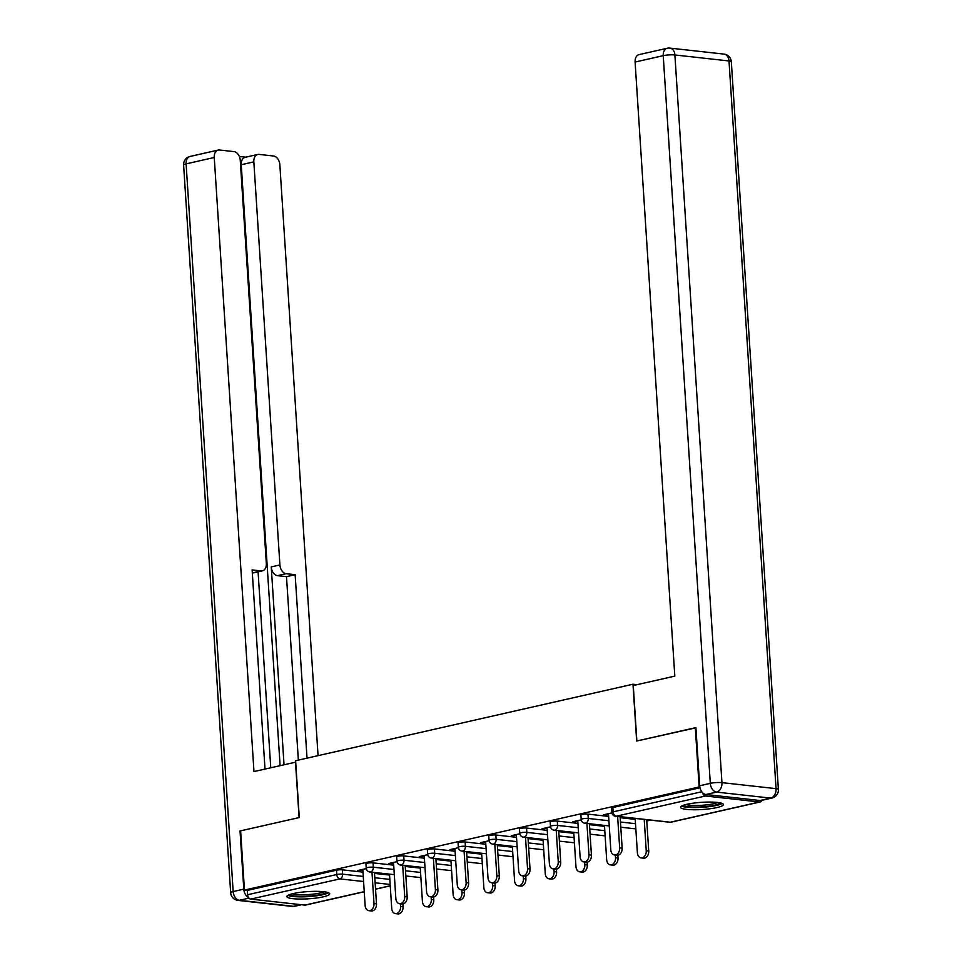 <?xml version="1.0" encoding="UTF-8"?>
<svg xmlns="http://www.w3.org/2000/svg" width="962" height="962" viewBox="0 0 962 962"><rect width="100%" height="100%" fill="white"/><g stroke="black" fill="none" stroke-linecap="round" stroke-linejoin="round"><path stroke-width="1.44" d="M323.22 896.849A21.453 3.607 176.3 0 0 329.701 893.806A21.453 3.607 176.3 0 0 316.534 891.341A21.453 3.607 176.3 0 0 293.386 893.542A21.453 3.607 176.3 0 0 286.892 896.584A21.453 3.607 176.3 0 0 300.072 899.049A21.453 3.607 176.3 0 0 323.22 896.849M716.894 807.575A21.453 3.607 176.3 0 0 723.388 804.533A21.453 3.607 176.3 0 0 710.209 802.067A21.453 3.607 176.3 0 0 687.06 804.256A21.453 3.607 176.3 0 0 680.579 807.298A21.453 3.607 176.3 0 0 693.758 809.763A21.453 3.607 176.3 0 0 716.894 807.575M646.777 820.995L650.552 820.141M364.249 891.762L305.495 905.086A4.125 2.802 -102.8 0 1 304.846 905.11L250.733 899.109A4.125 2.802 -102.8 0 1 247.607 894.744L247.318 890.415L244.456 890.091L240.62 830.855L299.278 817.544L295.611 760.738L632.984 684.222L637.048 684.679M702.44 792.556A4.125 2.802 77.2 0 0 705.435 795.995L759.547 801.995A4.125 2.802 77.2 0 0 760.196 801.959A4.125 2.802 77.2 0 0 761.868 800.324M612.854 807.515L613.131 811.844A4.125 0.697 176.3 0 0 611.88 812.421L611.604 808.104A4.125 0.697 -3.7 0 1 612.854 807.515L699.975 787.758M632.984 684.222L636.664 741.029L695.923 727.801M695.322 727.729L699.158 786.976L699.831 787.048M244.456 890.091L699.158 786.976M611.94 812.89L603.451 814.814L605.928 815.091L605.88 814.261M605.928 815.091L608.513 814.501M373.015 862.878L373.292 867.207A4.125 0.697 -3.7 0 0 367.472 867.556A4.125 0.697 176.3 0 0 366.233 868.133L365.945 863.804A4.125 0.697 -3.7 0 1 367.195 863.227A4.125 0.697 -3.7 0 1 373.015 862.878L393.686 865.163M405.23 866.449L420.274 868.109M247.318 890.415L336.496 870.189A4.125 0.697 -3.7 0 1 342.316 869.84L362.987 872.125M374.519 873.412L389.562 875.071M396.993 861.639L388.504 863.563L393.566 863.251M434.427 848.941L434.716 853.27A4.125 0.697 -3.7 0 0 428.896 853.631A4.125 0.697 176.3 0 0 427.645 854.208L427.368 849.879A4.125 0.697 -3.7 0 1 428.607 849.302A4.125 0.697 -3.7 0 1 434.427 848.941L455.11 851.238M466.642 852.512L481.685 854.184M458.405 847.702L449.915 849.626L454.978 849.326M495.851 835.016L496.127 839.345A4.125 0.697 -3.7 0 0 490.307 839.694A4.125 0.697 176.3 0 0 489.057 840.283L488.78 835.954A4.125 0.697 -3.7 0 1 490.019 835.365A4.125 0.697 -3.7 0 1 495.851 835.016L516.522 837.313M528.054 838.587L543.097 840.259M519.817 833.777L511.327 835.701L516.39 835.389M557.263 821.091L557.539 825.42A4.125 0.697 -3.7 0 0 551.719 825.769A4.125 0.697 176.3 0 0 550.468 826.358L550.192 822.029A4.125 0.697 -3.7 0 1 551.442 821.44A4.125 0.697 -3.7 0 1 557.263 821.091L577.934 823.388M589.465 824.662L604.509 826.334M581.228 819.852L572.739 821.776L577.813 821.464M587.962 814.129L588.251 818.458A4.125 0.697 -3.7 0 0 582.431 818.806A4.125 0.697 176.3 0 0 581.18 819.396L580.892 815.067A4.125 0.697 -3.7 0 1 582.142 814.477A4.125 0.697 -3.7 0 1 587.962 814.129L608.633 816.413M620.177 817.7L635.221 819.371M550.529 826.815L542.039 828.739L547.101 828.426M526.551 828.054L526.827 832.383A4.125 0.697 -3.7 0 0 521.007 832.731A4.125 0.697 176.3 0 0 519.769 833.32L519.48 828.991A4.125 0.697 -3.7 0 1 520.731 828.402A4.125 0.697 -3.7 0 1 526.551 828.054L547.222 830.35M558.766 831.625L573.809 833.296M489.117 840.74L480.615 842.664L485.69 842.363M465.139 841.978L465.416 846.307A4.125 0.697 -3.7 0 0 459.595 846.656A4.125 0.697 176.3 0 0 458.345 847.245L458.068 842.916A4.125 0.697 -3.7 0 1 459.319 842.339A4.125 0.697 -3.7 0 1 465.139 841.978L485.81 844.275M497.354 845.55L512.397 847.221M427.693 854.665L419.204 856.601L424.278 856.288M403.727 855.915L404.004 860.232A4.125 0.697 -3.7 0 0 398.184 860.593A4.125 0.697 176.3 0 0 396.933 861.17L396.657 856.841A4.125 0.697 -3.7 0 1 397.907 856.264A4.125 0.697 -3.7 0 1 403.727 855.915L424.398 858.2M435.942 859.487L450.974 861.146M366.281 868.602L357.792 870.526L362.854 870.213M575.228 822.053L575.168 821.223M544.516 829.016L544.468 828.186M513.816 835.978L513.756 835.148M483.104 842.94L483.056 842.111M452.405 849.903L452.344 849.085M421.693 856.877L421.633 856.048M390.981 863.84L390.933 863.01M360.281 870.802L360.221 869.973M608.465 813.672L610.798 849.819A6.193 4.425 -83.7 0 0 614.55 854.965A6.193 4.425 -83.7 0 0 619.66 847.811L622.137 848.087A6.193 4.425 96.3 0 1 617.027 855.242L614.55 854.965M620.117 816.762L622.137 848.087M617.628 816.485L619.66 847.811M646.236 850.757L648.725 851.033A6.193 4.425 96.3 0 1 643.614 858.188L641.125 857.912A6.193 4.425 -83.7 0 0 646.236 850.757L644.215 819.444M635.16 818.434L637.385 852.765A6.193 4.425 -83.7 0 0 641.125 857.912M648.725 851.033L646.692 819.72M720.285 802.897A18.567 3.114 -3.7 0 1 706.373 806.493A18.567 3.114 -3.7 0 1 683.441 805.278M685.966 804.521A17.184 2.886 176.3 0 0 705.952 804.941A17.184 2.886 176.3 0 0 717.676 802.476M681.565 806.108A21.308 3.583 176.3 0 0 707.046 806.902A21.308 3.583 176.3 0 0 722.246 803.474M326.599 892.171A18.567 3.114 -3.7 0 1 325.986 892.76A18.567 3.114 -3.7 0 1 306.698 896.235A18.567 3.114 -3.7 0 1 289.766 894.552M287.891 895.394A21.308 3.583 176.3 0 0 308.393 896.608A21.308 3.583 176.3 0 0 328.571 892.76M292.292 893.806A17.184 2.886 176.3 0 0 308.261 894.564A17.184 2.886 176.3 0 0 324.002 891.75M705.94 794.504L760.052 800.504L770.682 798.099L716.558 792.099L705.94 794.504A8.249 5.604 -102.8 0 1 699.675 785.762L695.911 727.597L636.856 740.993L633.273 685.533L674.807 676.118L635.1 62.049A8.249 5.604 -102.8 0 1 639.008 54.642L667.159 48.256A8.249 5.604 77.2 0 0 663.239 55.664L635.1 62.049M771.981 798.027A8.249 8.249 0 0 0 778.39 789.453A8.249 1.383 176.3 0 0 776.057 788.648L729.004 60.967L674.891 54.966L721.945 782.647L776.057 788.648A8.249 5.892 -83.7 0 1 770.682 798.099A8.249 5.604 77.2 0 0 771.981 798.027L761.351 800.444A8.249 5.604 -102.8 0 1 760.052 800.504M295.695 762.157L253.968 771.56L214.249 157.491L186.111 163.877L233.165 891.558L243.795 889.141L240.031 830.988L299.086 817.592L295.502 762.132M284.03 764.73L271.248 566.907L279.906 564.947L253.836 161.881L241.246 164.73A8.249 5.604 -102.8 0 1 245.154 157.323L257.756 154.473A8.249 5.604 77.2 0 0 253.836 161.881M279.906 564.947A8.249 5.604 77.2 0 0 286.171 573.701L277.501 575.661A8.249 5.604 -102.8 0 1 271.248 566.907M307.022 758.152L295.154 574.687L286.171 573.701M318.061 755.651L279.846 164.755A8.249 5.604 77.2 0 0 273.581 156.012L259.055 154.401A8.249 5.604 77.2 0 0 257.756 154.473M262.41 570.851L253.752 572.811A8.249 5.604 -102.8 0 1 252.453 572.883L261.111 570.923A8.249 5.604 77.2 0 0 262.41 570.851A8.249 5.604 77.2 0 0 266.33 563.443L240.26 160.365A8.249 5.604 77.2 0 0 233.994 151.623L219.468 150.012A8.249 5.604 77.2 0 0 218.17 150.084A8.249 5.604 77.2 0 0 214.249 157.491M245.791 157.179L239.334 156.469M261.111 570.923L252.128 569.925L265.007 769.047M240.632 831.048L240.031 830.988M243.795 889.141A8.249 5.604 77.2 0 0 248.424 897.39M280.098 765.632L241.246 164.73M258.081 571.825L270.755 767.748M298.352 760.112L286.496 576.659L277.501 575.661M286.496 576.659L295.154 574.687M577.753 820.634L580.098 856.781A6.193 4.425 -83.7 0 0 583.838 861.928A6.193 4.425 -83.7 0 0 588.948 854.773L591.438 855.05A6.193 4.425 96.3 0 1 586.327 862.205L583.838 861.928M589.405 823.737L591.438 855.05M586.928 823.46L588.948 854.773M547.053 827.609L549.386 863.744A6.193 4.425 -83.7 0 0 553.138 868.89A6.193 4.425 -83.7 0 0 558.249 861.736L560.726 862.012A6.193 4.425 96.3 0 1 555.615 869.167L553.138 868.89M558.706 830.699L560.726 862.012M556.216 830.422L558.249 861.736M516.341 834.571L518.674 870.718A6.193 4.425 -83.7 0 0 522.426 875.853A6.193 4.425 -83.7 0 0 527.537 868.698L530.026 868.975A6.193 4.425 96.3 0 1 524.915 876.129L522.426 875.853M527.994 837.661L530.026 868.975M525.517 837.385L527.537 868.698M485.63 841.534L487.974 877.681A6.193 4.425 -83.7 0 0 491.714 882.827A6.193 4.425 -83.7 0 0 496.825 875.673L499.314 875.949A6.193 4.425 96.3 0 1 494.203 883.092L491.714 882.827M497.294 844.624L499.314 875.949M494.805 844.347L496.825 875.673M454.93 848.496L457.263 884.643A6.193 4.425 -83.7 0 0 461.014 889.79A6.193 4.425 -83.7 0 0 466.125 882.635L468.614 882.912A6.193 4.425 96.3 0 1 463.504 890.066L461.014 889.79M466.582 851.586L468.614 882.912M464.093 851.31L466.125 882.635M615.536 857.719L618.013 857.996A6.193 4.425 96.3 0 1 612.902 865.151L610.425 864.874A6.193 4.425 -83.7 0 0 615.536 857.719L615.355 855.062M604.449 825.396L606.673 859.727A6.193 4.425 -83.7 0 0 610.425 864.874M618.013 857.996L617.832 855.23M584.824 864.682L587.313 864.958A6.193 4.425 96.3 0 1 582.202 872.113L579.713 871.837A6.193 4.425 -83.7 0 0 584.824 864.682L584.655 862.024M573.749 832.358L575.961 866.702A6.193 4.425 -83.7 0 0 579.713 871.837M587.313 864.958L587.133 862.192M554.112 871.656L556.601 871.921A6.193 4.425 96.3 0 1 551.491 879.076L549.001 878.799A6.193 4.425 -83.7 0 0 554.112 871.656L553.944 868.987M543.037 839.321L545.262 873.664A6.193 4.425 -83.7 0 0 549.001 878.799M556.601 871.921L556.421 869.155M523.412 878.619L525.901 878.895A6.193 4.425 96.3 0 1 520.791 886.05L518.302 885.774A6.193 4.425 -83.7 0 0 523.412 878.619L523.244 875.949M512.337 846.295L514.55 880.627A6.193 4.425 -83.7 0 0 518.302 885.774M525.901 878.895L525.721 876.117M492.7 885.581L495.189 885.858A6.193 4.425 96.3 0 1 490.079 893.013L487.59 892.736A6.193 4.425 -83.7 0 0 492.7 885.581L492.532 882.912M481.625 853.258L483.85 887.589A6.193 4.425 -83.7 0 0 487.59 892.736M495.189 885.858L495.009 883.08M424.218 855.458L426.563 891.606A6.193 4.425 -83.7 0 0 430.303 896.752A6.193 4.425 -83.7 0 0 435.413 889.597L437.902 889.874A6.193 4.425 96.3 0 1 432.792 897.029L430.303 896.752M435.87 858.549L437.902 889.874M433.393 858.272L435.413 889.597M462 892.544L464.478 892.82A6.193 4.425 96.3 0 1 459.367 899.975L456.89 899.698A6.193 4.425 -83.7 0 0 462 892.544L461.82 889.874M450.913 860.22L453.138 894.552A6.193 4.425 -83.7 0 0 456.89 899.698M464.478 892.82L464.309 890.042M393.518 862.421L395.851 898.568A6.193 4.425 -83.7 0 0 399.603 903.715A6.193 4.425 -83.7 0 0 404.713 896.56L407.191 896.837A6.193 4.425 96.3 0 1 402.08 903.991L399.603 903.715M405.17 865.511L407.191 896.837M402.681 865.235L404.713 896.56M431.289 899.506L433.778 899.783A6.193 4.425 96.3 0 1 428.667 906.938L426.178 906.661A6.193 4.425 -83.7 0 0 431.289 899.506L431.12 896.837M420.214 867.183L422.426 901.514A6.193 4.425 -83.7 0 0 426.178 906.661M433.778 899.783L433.597 897.017M362.806 869.383L365.139 905.531A6.193 4.425 -83.7 0 0 368.891 910.677A6.193 4.425 -83.7 0 0 374.002 903.522L376.491 903.799A6.193 4.425 96.3 0 1 371.38 910.954L368.891 910.677M374.458 872.474L376.491 903.799M371.981 872.197L374.002 903.522M400.577 906.469L403.066 906.745A6.193 4.425 96.3 0 1 397.955 913.9L395.466 913.623A6.193 4.425 -83.7 0 0 400.577 906.469L400.408 903.799M389.502 874.145L391.726 908.477A6.193 4.425 -83.7 0 0 395.466 913.623M403.066 906.745L402.886 903.979M705.435 795.995L616.257 816.221L670.382 822.221L759.547 801.995M611.88 812.421A4.125 4.125 0 0 0 615.548 816.257A4.125 2.946 96.3 0 0 616.257 816.221A4.125 2.802 77.2 0 1 613.131 811.844L701.767 791.738M615.548 816.257L669.66 822.257A4.125 2.946 96.3 0 0 670.382 822.221A4.125 2.802 77.2 0 0 671.031 822.185L760.196 801.959M304.846 905.11L364.249 891.642M375.541 889.08L390.259 885.749M390.175 884.463L375.132 882.803M363.588 881.517L339.899 878.895L250.733 899.109M247.607 894.744L336.772 874.518L336.496 870.189M342.316 869.84L342.592 874.169A4.125 2.946 -83.7 0 1 339.899 878.895A4.125 2.802 -102.8 0 1 336.772 874.518A4.125 0.697 -3.7 0 1 342.592 874.169L363.263 876.454M581.18 819.396A4.125 4.125 0 0 0 584.836 823.219A4.125 2.946 96.3 0 0 585.557 823.183A4.125 2.946 -83.7 0 0 588.251 818.458L608.922 820.742M620.454 822.029L635.497 823.688M550.468 826.358A4.125 4.125 0 0 0 554.136 830.182A4.125 2.946 96.3 0 0 554.846 830.146A4.125 2.946 -83.7 0 0 557.539 825.42L578.21 827.705M589.754 828.991L604.797 830.663M519.769 833.32A4.125 4.125 0 0 0 523.424 837.156A4.125 2.946 96.3 0 0 524.146 837.108A4.125 2.946 -83.7 0 0 526.827 832.383L547.51 834.679M559.042 835.954L574.086 837.625M489.057 840.283A4.125 4.125 0 0 0 492.712 844.119A4.125 2.946 96.3 0 0 493.434 844.071A4.125 2.946 -83.7 0 0 496.127 839.345L516.798 841.642M528.342 842.916L543.374 844.588M458.345 847.245A4.125 4.125 0 0 0 462.013 851.081A4.125 2.946 96.3 0 0 462.734 851.033A4.125 2.946 -83.7 0 0 465.416 846.307L486.087 848.604M497.631 849.879L512.674 851.55M427.645 854.208A4.125 4.125 0 0 0 431.301 858.044A4.125 2.946 96.3 0 0 432.022 857.996A4.125 2.946 -83.7 0 0 434.716 853.27L455.387 855.567M466.919 856.841L481.962 858.513M396.933 861.17A4.125 4.125 0 0 0 400.601 865.006A4.125 2.946 96.3 0 0 401.31 864.97A4.125 2.946 -83.7 0 0 404.004 860.232L424.675 862.529M436.219 863.804L451.262 865.475M366.233 868.133A4.125 4.125 0 0 0 369.889 871.969A4.125 2.946 96.3 0 0 370.61 871.933A4.125 2.946 -83.7 0 0 373.292 867.207L393.975 869.492M405.507 870.778L420.55 872.438M374.807 877.741L389.85 879.4M699.675 785.762L710.305 783.345L663.239 55.664A8.249 1.383 176.3 0 1 674.891 54.966A8.249 5.892 -83.7 0 0 669.889 48.1L724.013 54.1A8.249 5.892 96.3 0 1 729.004 60.967A8.249 1.383 176.3 0 1 731.336 61.772A8.249 8.249 0 0 0 724.013 54.1M710.305 783.345A8.249 5.604 77.2 0 0 716.558 792.099A8.249 5.892 96.3 0 0 721.945 782.647A8.249 1.383 176.3 0 0 710.305 783.345M248.99 898.135L239.43 900.312L293.542 906.312L300.781 904.665M190.019 156.457A8.249 8.249 0 0 0 183.61 165.043A8.249 1.383 176.3 0 1 186.111 163.877A8.249 5.604 -102.8 0 1 190.019 156.457L218.17 150.084M294.841 906.24A8.249 5.604 -102.8 0 1 293.542 906.312A8.249 5.892 -83.7 0 1 292.111 906.396A8.249 8.249 0 0 0 294.841 906.24L301.455 904.737M230.664 892.724A8.249 8.249 0 0 0 237.987 900.396A8.249 5.892 96.3 0 0 239.43 900.312A8.249 5.604 -102.8 0 1 233.165 891.558A8.249 1.383 176.3 0 0 230.664 892.724L183.61 165.043M390.259 885.858L375.541 889.201M669.66 822.257A4.125 4.125 0 0 0 671.031 822.185M584.836 823.219L609.259 825.925M620.791 827.212L635.834 828.883M554.136 830.182L578.547 832.9M590.091 834.174L605.134 835.846M523.424 837.156L547.835 839.862M559.379 841.137L574.422 842.808M492.712 844.119L517.135 846.825M528.667 848.099L543.71 849.771M462.013 851.081L486.423 853.787M497.967 855.062L513.011 856.733M431.301 858.044L455.723 860.749M467.255 862.024L482.299 863.696M400.601 865.006L425.012 867.712M436.556 868.999L451.599 870.658M369.889 871.969L394.312 874.674M405.844 875.961L420.887 877.621M669.889 48.1A8.249 8.249 0 0 0 667.159 48.256M778.39 789.453L731.336 61.772M292.111 906.396L237.987 900.396"/></g></svg>
